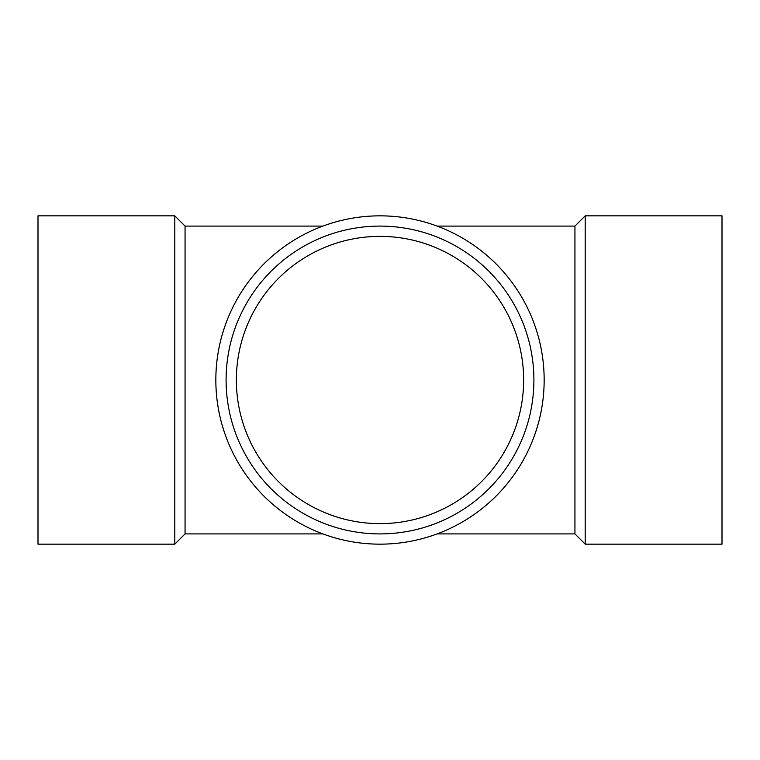<?xml version="1.0" encoding="UTF-8"?>
<svg xmlns="http://www.w3.org/2000/svg" width="760" height="760" viewBox="0 0 760 760"><rect width="100%" height="100%" fill="white"/><g stroke="black" fill="none" stroke-linecap="round" stroke-linejoin="round"><path stroke-width="1.14" d="M437.123 533.9L574.94 533.9L574.94 226.1L585.2 215.84L722 215.84L722 544.16L585.2 544.16L585.2 215.84M322.876 533.9L185.06 533.9L185.06 226.1L322.876 226.1M185.06 533.9L174.8 544.16L174.8 215.84L185.06 226.1M174.8 544.16L38 544.16L38 215.84L174.8 215.84M380 236.36A143.64 143.64 0 0 1 504.393 451.82A143.64 143.64 0 0 1 255.607 451.82A143.64 143.64 0 0 1 380 236.36M380 215.84A164.16 164.16 0 0 1 522.167 462.08A164.16 164.16 0 0 1 237.832 462.08A164.16 164.16 0 0 1 380 215.84M380 226.1A153.9 153.9 0 0 1 513.285 456.95A153.9 153.9 0 0 1 246.715 456.95A153.9 153.9 0 0 1 380 226.1M437.123 226.1L574.94 226.1M574.94 533.9L585.2 544.16"/></g></svg>

